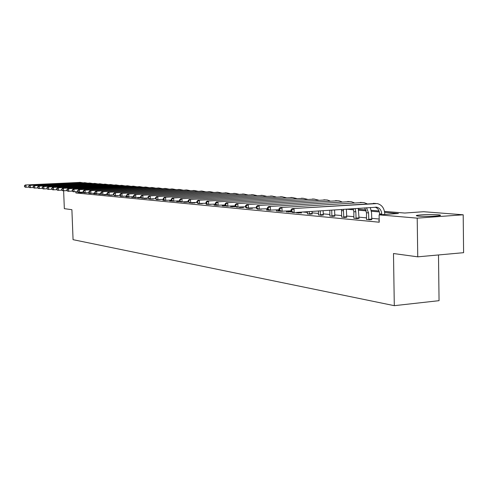 <?xml version="1.0" encoding="UTF-8"?>
<svg xmlns="http://www.w3.org/2000/svg" width="488" height="488" viewBox="0 0 488 488"><rect width="100%" height="100%" fill="white"/><g stroke="black" fill="none" stroke-linecap="round" stroke-linejoin="round"><path stroke-width="0.73" d="M418.765 216.16C416.288 215.934 415.697 215.666 416.99 215.342C422.62 214.567 429.611 214.378 437.962 214.775C440.579 215.001 441.201 215.281 439.822 215.617C434.021 216.385 427 216.568 418.765 216.16M438.492 254.956L439.054 300.675L394.298 305.671L73.066 239.675L71.895 209.694L64.337 208.663L63.629 190.826M384.489 211.395L404.784 213.042L423.639 211.719L463.197 214.787L417.209 218.148L379.109 214.848L398.403 213.494L384.654 212.359M417.209 218.148L417.746 256.834L463.6 252.68L463.197 214.787M366.537 219.38L369.715 219.838L371.764 219.533M341.691 217.044L344.65 217.471L346.7 217.184M318.487 214.86L321.263 215.257L323.294 214.988M296.777 212.823L301.395 212.933M276.415 210.907L280.069 211.176M257.28 209.108L261.562 209.2M239.266 207.412L243.396 207.491M222.278 205.814L226.023 205.997M206.229 204.301L210.45 204.405M191.04 202.874L194.773 202.935M176.65 201.52L180.407 201.642M162.992 200.232L165.279 200.428M150.017 199.012L153.421 199.055M137.671 197.847L140.977 197.89M125.91 196.743L127.935 196.902M114.698 195.682L117.828 195.719M103.987 194.675L107.037 194.706M93.757 193.712L95.8 193.84M83.966 192.791L86.858 192.809M379.176 219.027L371.642 218.331M366.579 217.861L358.894 217.154M353.934 216.696L346.578 216.019M341.722 215.574L334.683 214.921M329.925 214.488L323.178 213.866M318.518 213.433L312.052 212.841M307.483 212.42L302.877 211.993M83.857 192.528L75.866 192.955L379.231 222.223L379.109 214.848M88.81 193.248L90.585 193.382M98.814 194.187L101.644 194.279M109.281 195.176L112.368 195.206M120.237 196.206L123.677 196.261M131.723 197.286L134.493 197.414M143.771 198.421L147.126 198.464M156.422 199.616L159.881 199.659M169.732 200.867L172.392 201.05M183.75 202.184L187.422 202.245M198.531 203.575L202.325 203.642M214.141 205.045L216.812 205.283M230.647 206.601L234.71 206.68M248.124 208.352L252.345 208.333M266.698 209.993L269.797 210.279M286.432 211.847L290.964 211.957M307.452 213.823L310.136 214.208L312.168 213.945M329.894 215.934L332.761 216.349L334.798 216.068M353.898 218.191L356.966 218.63L359.015 218.337M379.207 220.637L378.639 220.68L379.207 220.735M417.746 256.834L393.487 253.528L394.298 305.671M75.866 192.955L75.817 191.735M351.714 208.736L353.288 208.864M358.527 209.285L365.927 209.889M371.276 210.322L379.03 210.95M379.341 211.92L371.441 211.267M366.238 210.84L358.686 210.218M353.593 209.797L346.37 209.2M28.92 187.154L25.376 187.233L24.437 186.642L24.675 185.769L24.437 186.642M24.4 185.745L25.285 185.001L80.563 182.384M25.285 185.001L80.246 182.39L82.6 182.762M24.675 185.769L25.968 185.062L26.059 187.3L24.711 186.666M88.804 193.297L88.816 192.675M33.3 187.557L29.676 187.642L28.731 187.038L28.975 186.16L28.731 187.038M28.694 186.135L29.585 185.385L85.382 182.732M29.585 185.385L85.064 182.738L87.456 183.116M28.975 186.16L30.28 185.446L30.378 187.709L29.012 187.063M94.635 193.852L94.568 193.218M93.751 193.766L93.769 193.26M37.783 187.971L34.075 188.057L33.123 187.447L33.373 186.556L33.123 187.447M33.086 186.532L33.983 185.769L90.304 183.079M33.983 185.769L89.993 183.085L92.421 183.482M33.373 186.556L34.697 185.836L34.794 188.124L33.41 187.471M94.581 193.565L95.331 193.523M99.711 194.328L99.656 193.815M98.808 194.242L98.838 193.864M42.371 188.392L38.576 188.478L37.619 187.868L37.869 186.965L37.619 187.868M37.576 186.941L38.479 186.172L95.343 183.439M38.479 186.172L95.032 183.445L97.496 183.848M37.869 186.965L39.211 186.233L39.308 188.551L37.905 187.892M99.662 194.041L101.175 193.962M104.908 194.822L104.853 194.438M106.976 194.322L107.043 194.761M47.068 188.826L43.182 188.911L42.212 188.295L42.474 187.386L42.212 188.295M42.175 187.355L43.084 186.575L100.491 183.811M43.084 186.575L100.186 183.817L102.694 184.226M42.474 187.386L43.835 186.642L43.926 188.984L42.511 188.319M104.853 194.529L106.982 194.413M112.319 194.956L112.38 195.261M51.868 189.265L47.891 189.356L46.921 188.728L47.183 187.813L46.921 188.728M46.878 187.782L47.793 186.995L105.762 184.183M47.793 186.995L105.457 184.196L108.001 184.616M47.183 187.813L48.562 187.063L48.654 189.429L47.226 188.758M56.791 189.716L52.716 189.814L51.734 189.179L52.051 189.204L52.009 188.246L51.697 188.222L51.734 189.179M51.697 188.222L52.619 187.422L111.154 184.574M52.619 187.422L110.855 184.58L113.442 185.013M52.009 188.246L53.399 187.49L53.497 189.887L52.051 189.204M120.231 196.267L120.255 195.725M61.836 190.18L57.651 190.277L56.669 189.637L56.986 189.667L56.95 188.697L56.632 188.667L56.669 189.637M56.632 188.667L57.56 187.856L116.675 184.964M57.56 187.856L116.376 184.97L119.005 185.422M56.95 188.697L58.359 187.929L58.456 190.357L56.986 189.667M126.917 196.902L126.849 196.261M125.904 196.804L125.928 196.139M66.996 190.649L62.714 190.753L61.72 190.106L62.049 190.137L62.013 189.155L61.683 189.124L61.72 190.106M61.683 189.124L62.617 188.307L122.323 185.367M62.617 188.307L122.031 185.379L124.702 185.836M62.013 189.155L63.44 188.38L63.538 190.832L62.049 190.137M126.862 196.597L127.295 196.572M132.754 197.451L132.681 196.774M131.711 197.353L131.742 196.829M72.291 191.137L67.899 191.241L66.899 190.588L67.234 190.619L67.198 189.625L66.862 189.594L66.899 190.588M66.862 189.594L67.802 188.764L128.112 185.782M67.802 188.764L127.819 185.788L130.534 186.264M67.198 189.625L68.643 188.838L68.741 191.326L67.234 190.619M132.693 197.14L133.999 197.067M138.726 198.012L138.659 197.487M137.665 197.914L137.701 197.536M140.922 197.597L140.989 197.951M77.72 191.631L73.212 191.747L72.206 191.082L72.553 191.113L72.511 190.106L72.169 190.076L72.206 191.082M72.169 190.076L73.115 189.234L134.035 186.209M73.115 189.234L133.749 186.215L136.512 186.703M72.511 190.106L73.975 189.314L74.072 191.827L72.553 191.113M138.671 197.701L140.898 197.579M144.851 198.592L144.79 198.213M147.059 198.085L147.138 198.531M83.283 192.144L78.659 192.26L77.647 191.589L78.001 191.619L77.964 190.601L77.61 190.57L77.647 191.589M77.61 190.57L78.562 189.716L140.111 186.642M78.562 189.716L139.824 186.648L142.636 187.148M77.964 190.601L79.446 189.795L79.544 192.345L78.001 191.619M144.79 198.274L147.065 198.146M88.993 192.669L84.247 192.784L83.228 192.107L83.588 192.138L83.552 191.107L83.186 191.076L83.228 192.107M83.186 191.076L84.149 190.21L146.333 187.087M84.149 190.21L146.058 187.093L148.913 187.606M83.552 191.107L85.058 190.289L85.156 192.87L83.588 192.138M94.855 193.199L89.975 193.327L88.95 192.638L89.322 192.675L89.286 191.625L88.914 191.595L88.95 192.638M88.914 191.595L89.877 190.716L152.713 187.538M89.877 190.716L152.445 187.551L155.349 188.081M89.286 191.625L90.811 190.802L90.908 193.413L89.322 192.675M164.157 200.416L164.096 200.092M162.98 200.306L163.01 199.433M113.417 194.895L108.098 195.035L107.055 194.322L107.458 194.358L107.421 193.272L107.018 193.236L107.055 194.322L102.877 194.541L100.863 193.742L101.254 193.779L101.211 192.705L100.821 192.675L100.863 193.742L95.855 193.882L94.831 193.181L95.209 193.218L95.172 192.162L94.788 192.126L94.831 193.181M94.788 192.126L95.758 191.241L159.259 188.008M95.758 191.241L158.996 188.02L161.955 188.563M95.172 192.162L96.716 191.32L96.813 193.968L95.209 193.218M170.928 201.056L170.843 200.171M169.72 200.94L169.757 200.232M100.821 192.675L101.797 191.772L165.975 188.49M101.797 191.772L165.719 188.496L168.726 189.057M101.211 192.705L102.779 191.857L102.877 194.541L101.254 193.779M170.861 200.727L171.868 200.666M177.876 201.715L177.797 200.989M176.638 201.599L176.68 201.056M107.018 193.236L108.001 192.321L172.868 188.984M108.001 192.321L172.612 188.99L175.68 189.57M107.421 193.272L109.007 192.412L109.105 195.127L107.458 194.358M177.809 201.379L179.883 201.251M185.007 202.386L184.934 201.843M183.738 202.27L183.787 201.91M187.349 201.696L187.441 202.325M119.957 195.487L114.466 195.633L113.417 194.913L113.832 194.95L113.796 193.846L113.381 193.809L113.417 194.913M113.381 193.809L114.369 192.882L179.956 189.49M114.369 192.882L179.7 189.496L182.817 190.094M113.796 193.846L115.406 192.98L115.503 195.731L113.832 194.95M184.94 202.044L187.355 201.904M192.333 203.081L192.266 202.721L194.706 202.587L194.791 203.014M126.685 196.097L121.018 196.255L119.963 195.517L120.383 195.56L120.347 194.444L119.92 194.401L119.963 195.517M119.92 194.401L120.914 193.461L187.233 190.009M120.914 193.461L186.971 190.015L190.149 190.631M120.347 194.444L121.982 193.559L122.079 196.353L120.383 195.56M133.602 196.725L127.746 196.89L126.685 196.145L127.124 196.188L127.081 195.054L126.648 195.011L126.685 196.145M126.648 195.011L127.649 194.059L194.706 190.54M127.649 194.059L194.444 190.552L197.683 191.186M127.081 195.054L128.747 194.157L128.844 196.993L127.124 196.188M206.21 204.393L206.253 203.691M140.715 197.365L134.67 197.542L133.602 196.786L134.054 196.829L134.011 195.682L133.559 195.639L133.602 196.786M133.559 195.639L134.572 194.675L202.392 191.089M134.572 194.675L202.124 191.101L205.424 191.76M134.011 195.682L135.701 194.773L135.798 197.646L134.054 196.829M215.544 205.271L215.452 204.417M214.122 205.137L214.159 204.179M148.041 198.03L141.794 198.213L140.721 197.451L141.184 197.494L141.142 196.329L140.678 196.286L140.721 197.451M140.678 196.286L141.691 195.304L210.291 191.656M141.691 195.304L210.023 191.662L213.384 192.345M141.142 196.329L142.856 195.407L142.953 198.323L141.184 197.494M215.47 204.911L216.044 204.875M223.724 206.046L223.626 205.064M222.26 205.905L222.308 205.143M155.587 198.714L149.121 198.903L148.041 198.128L148.523 198.177L148.48 196.993L148.004 196.951L148.041 198.128M148.004 196.951L149.023 195.95L218.417 192.235M149.023 195.95L218.148 192.241L221.576 192.949M148.48 196.993L150.219 196.06L150.316 199.012L148.523 198.177M223.644 205.68L225.474 205.564M232.136 206.839L232.044 206.064M230.635 206.698L230.684 206.149M234.618 205.905L234.728 206.772M163.358 199.415L156.672 199.616L155.587 198.829L156.081 198.878L156.038 197.677L155.55 197.634L155.587 198.829M155.55 197.634L156.575 196.621L226.78 192.833M156.575 196.621L226.505 192.839L230 193.565M156.038 197.677L157.807 196.731L157.905 199.732L156.081 198.878M232.056 206.467L234.63 206.308M240.797 207.656L240.712 207.101M239.303 207.193L239.248 207.51M243.311 206.936L243.421 207.589M171.367 200.141L164.45 200.348L163.358 199.555L163.864 199.604L163.828 198.384L163.321 198.335L163.358 199.555M163.321 198.335L164.352 197.311L235.387 193.443M164.352 197.311L235.112 193.455L238.675 194.206M163.828 198.384L165.621 197.42L165.719 200.47L163.864 199.604M240.712 207.278L243.317 207.119M249.716 208.498L249.642 208.181M252.278 208.016L252.369 208.437M179.627 200.885L172.465 201.105L171.373 200.3L171.892 200.348L171.855 199.11L171.331 199.061L171.373 200.3M171.331 199.061L172.368 198.018L244.256 194.078M172.368 198.018L243.976 194.09L247.611 194.871M171.855 199.11L173.679 198.134L173.777 201.227L171.892 200.348M188.148 201.648L180.731 201.886L179.633 201.068L180.17 201.117L180.133 199.86L179.59 199.812L179.633 201.068M179.59 199.812L180.633 198.75L253.388 194.73M180.633 198.75L253.101 194.743L256.816 195.548M180.133 199.86L181.987 198.866L182.085 202.008L180.17 201.117M268.376 210.261L268.296 209.913M266.68 210.102L266.729 208.797M196.945 202.441L189.259 202.685L188.154 201.861L188.71 201.91L188.673 200.635L188.118 200.586L188.154 201.861M188.118 200.586L189.167 199.507L262.8 195.401M189.167 199.507L262.514 195.413L266.302 196.249M188.673 200.635L190.558 199.629L190.655 202.819L188.71 201.91M278.136 211.188L278.026 209.846M276.391 211.023L276.446 209.95M206.028 203.258L198.061 203.514L196.951 202.679L197.524 202.734L197.487 201.434L196.914 201.379L196.951 202.679M196.914 201.379L197.969 200.281L272.511 196.097M197.969 200.281L272.225 196.109L276.086 196.975M197.487 201.434L199.403 200.409L199.501 203.655L197.524 202.734M278.05 210.786L279.49 210.688M288.213 212.14L288.103 211.042M286.413 211.969L286.474 211.145M290.854 210.859L290.994 212.073M215.415 204.1L207.15 204.374L206.034 203.52L206.631 203.575L206.589 202.258L205.997 202.203L206.034 203.52M205.997 202.203L207.058 201.086L282.528 196.81M207.058 201.086L282.235 196.823L286.188 197.725M206.589 202.258L208.541 201.221L208.638 204.515L206.631 203.575M288.121 211.731L290.872 211.548M298.613 213.122L298.51 212.286M296.753 212.945L296.826 212.396M301.291 212.097L301.425 213.055M225.12 204.972L216.544 205.259L215.421 204.393L216.038 204.454L215.995 203.112L215.385 203.057L215.421 204.393M215.385 203.057L216.446 201.916L292.873 197.549M216.446 201.916L292.574 197.561L296.606 198.5M215.995 203.112L217.984 202.056L218.081 205.405L216.038 204.454M298.516 212.707L301.297 212.518M309.349 214.134L309.209 211.572M307.428 213.951L307.471 211.688M312.021 211.383L312.198 214.067M235.155 205.869L226.255 206.174L225.127 205.296L225.761 205.356L225.724 203.996L225.09 203.935L225.127 205.296M225.09 203.935L226.157 202.776L303.554 198.311M226.157 202.776L303.255 198.323L307.373 199.299M225.724 203.996L227.744 202.916L227.841 206.326L225.761 205.356M309.252 213.714L312.07 213.524M320.445 215.184L320.262 210.834M318.463 214.994L318.469 210.95M323.111 210.645L323.324 215.116M245.549 206.796L236.296 207.119L235.167 206.229L235.82 206.29L235.783 204.905L235.131 204.844L235.167 206.229M235.131 204.844L236.204 203.667L314.589 199.098M236.204 203.667L314.284 199.11L318.493 200.129M235.783 204.905L237.845 203.813L237.937 207.278L235.82 206.29M320.348 214.757L323.196 214.561M331.919 216.269L331.7 210.072M329.864 216.074L329.839 210.194M334.579 209.877L334.829 216.202M256.31 207.76L246.69 208.101L245.555 207.199L246.239 207.26L246.196 205.851L245.519 205.79L245.555 207.199M245.519 205.79L246.599 204.588L326.002 199.915M246.599 204.588L325.691 199.928L327.35 200.013L329.998 200.983M246.196 205.851L248.294 204.734L248.386 208.26L246.239 207.26M331.816 215.83L334.695 215.629M343.784 217.386L343.387 209.291M341.661 217.184L341.515 209.413M346.352 209.09L346.73 217.325M267.454 208.754L257.45 209.114L256.316 208.199L257.024 208.26L256.987 206.827L256.279 206.766L256.316 208.199M256.279 206.766L257.359 205.539L337.806 200.757M257.359 205.539L337.495 200.769L339.172 200.855L341.899 201.873M256.987 206.827L259.122 205.692L259.213 209.285L257.024 208.26M343.674 216.946L346.59 216.739M356.063 218.545L355.837 211.829L355.057 208.51M353.861 218.337L353.843 211.658L353.19 208.638M358.265 208.297L359.052 218.484M279.02 209.779L268.607 210.169L267.467 209.236L268.199 209.303L268.162 207.839L267.436 207.772L267.467 209.236M267.436 207.772L268.516 206.528L350.024 201.629M268.516 206.528L349.713 201.642L351.409 201.727L354.215 202.794M268.162 207.839L270.34 206.686L270.431 210.34L268.199 209.303M355.953 218.099L358.906 217.886M368.782 219.746L368.556 212.908L366.506 207.748M366.5 219.533L366.488 212.737L364.707 207.87M370.288 207.498L371.545 212.707L371.807 219.685M291.019 210.846L280.167 211.261L279.032 210.31L279.789 210.377L279.752 208.888L278.996 208.821L279.032 210.31M278.996 208.821L280.082 207.546L362.682 202.532M280.082 207.546L362.364 202.55L364.085 202.636L366.97 203.746M279.752 208.888L281.972 207.717L282.064 211.438L279.789 210.377M368.666 219.289L371.655 219.075M381.744 214.665L381.738 214.031C381.457 210.285 379.786 208.01 376.736 207.205L294.136 212.573L292.172 212.39L291.031 211.426L291.818 211.499L291.781 209.98L290.994 209.907L291.031 211.426M379.609 214.811L379.591 213.848C379.365 210.407 377.883 208.181 375.15 207.168M290.994 209.907L292.08 208.608L377.218 203.569C381.823 204.759 384.337 208.175 384.757 213.823L384.77 214.452M292.08 208.608L375.797 203.472M291.781 209.98L294.05 208.785L294.136 212.573L291.818 211.499M79.483 182.335L80.246 182.39M84.284 182.683L85.064 182.738M89.194 183.03L89.993 183.085M94.221 183.39L95.032 183.445M99.351 183.756L100.186 183.817M104.609 184.135L105.457 184.196M109.983 184.519L110.855 184.58M115.479 184.909L116.376 184.97M121.115 185.312L122.031 185.379M126.88 185.727L127.819 185.788M132.791 186.148L133.749 186.215M138.842 186.581L139.824 186.648M145.046 187.02L146.058 187.093M151.408 187.477L152.445 187.551M157.935 187.941L158.996 188.02M164.627 188.423L165.719 188.496M171.495 188.911L172.612 188.99M178.547 189.417L179.7 189.496M185.794 189.93L186.971 190.015M193.236 190.466L194.444 190.552M200.879 191.009L202.124 191.101M208.742 191.571L210.023 191.662M216.831 192.15L218.148 192.241M225.151 192.742L226.505 192.839M233.715 193.358L235.112 193.455M242.536 193.986L243.976 194.09M251.625 194.639L253.101 194.743M260.988 195.304L262.514 195.413M270.645 195.993L272.225 196.109M280.612 196.707L282.235 196.823M290.897 197.445L292.574 197.561M301.517 198.201L303.255 198.323M312.491 198.982L314.284 199.11M323.837 199.793L325.691 199.928M341.63 210.621L343.558 210.786M335.579 200.635L337.495 200.769M353.843 211.658L355.837 211.829M347.724 201.501L349.713 201.642M366.488 212.737L368.556 212.908M360.303 202.398L362.364 202.55M379.591 213.848L381.738 214.031M373.344 203.331L375.473 203.484M416.99 215.342L416.996 215.94M375.784 207.132L376.736 207.205"/></g></svg>
